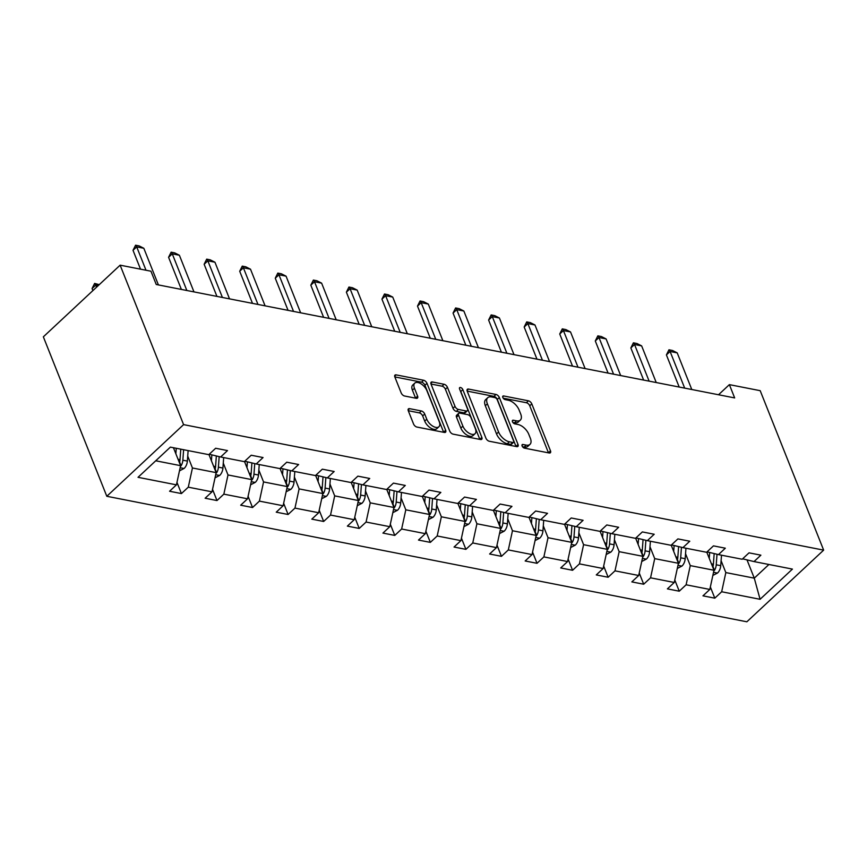<?xml version="1.0" encoding="UTF-8"?>
<svg xmlns="http://www.w3.org/2000/svg" width="867" height="867" viewBox="0 0 867 867"><rect width="100%" height="100%" fill="white"/><g stroke="black" fill="none" stroke-linecap="round" stroke-linejoin="round"><path stroke-width="1.3" d="M522.118 445.996A2.276 1.203 47 0 0 524.47 448.141L549.201 452.986A3.24 1.723 47 0 0 550.372 452.747A3.24 1.723 47 0 0 550.491 450.84L531.796 403.881A3.24 1.723 47 0 0 528.437 400.814L503.716 395.97A2.276 1.203 47 0 0 502.893 396.132A2.276 1.203 47 0 0 502.806 397.476A2.276 1.203 47 0 0 505.168 399.622L508.365 400.251A10.382 5.516 47 0 1 519.127 410.058L520.688 413.971A10.382 5.516 47 0 1 520.33 420.094A10.382 5.516 47 0 1 516.569 420.853L513.362 420.224A2.276 1.203 47 0 0 512.538 420.397A2.276 1.203 47 0 0 512.462 421.73A2.276 1.203 47 0 0 514.825 423.876L518.022 424.505A10.382 5.516 47 0 1 528.783 434.313L530.344 438.225A10.382 5.516 47 0 1 529.986 444.359A10.382 5.516 47 0 1 526.215 445.118L523.018 444.489A2.276 1.203 47 0 0 522.194 444.652A2.276 1.203 47 0 0 522.118 445.996M409.592 408.66A3.24 1.723 47 0 0 408.422 408.888A3.24 1.723 47 0 0 408.303 410.806L413.548 423.985A3.24 1.723 47 0 0 416.908 427.052L444.37 432.427A3.24 1.723 47 0 0 445.551 432.2A3.24 1.723 47 0 0 445.66 430.281L426.976 383.322A3.24 1.723 47 0 0 423.605 380.255L396.154 374.88A3.24 1.723 47 0 0 394.973 375.108A3.24 1.723 47 0 0 394.864 377.026L401.193 392.935A3.24 1.723 47 0 0 404.564 396.002L416.312 398.311A3.24 1.723 47 0 0 417.482 398.072A3.24 1.723 47 0 0 417.601 396.154L414.459 388.264A8.681 4.617 47 0 1 414.762 383.138A8.681 4.617 47 0 1 421.015 383.81A8.681 4.617 47 0 1 426.911 390.703L439.211 421.622A8.681 4.617 47 0 1 438.908 426.748A8.681 4.617 47 0 1 432.655 426.076A8.681 4.617 47 0 1 426.759 419.184L424.711 414.025A3.24 1.723 47 0 0 421.34 410.958L409.592 408.66L408.097 410.048M823.65 550.133L760.196 390.681L729.375 384.634L734.663 397.92L156.233 284.495L150.956 271.208L120.134 265.172L183.587 424.624L823.65 550.133L746.866 621.791L106.804 496.282L183.587 424.624M485.91 438.171A3.24 1.723 47 0 0 489.281 441.238L516.732 446.624A3.24 1.723 47 0 0 517.913 446.386A3.24 1.723 47 0 0 518.022 444.468L499.338 397.519A3.24 1.723 47 0 0 495.978 394.452L468.516 389.066A3.24 1.723 47 0 0 467.346 389.305A3.24 1.723 47 0 0 467.226 391.223L485.91 438.171M480.556 439.526L453.094 434.139A3.24 1.723 47 0 1 449.735 431.083L431.04 384.124A3.24 1.723 47 0 1 431.159 382.206A3.24 1.723 47 0 1 432.33 381.968L444.088 384.276A3.24 1.723 47 0 1 447.448 387.343L455.023 406.385A3.24 1.723 47 0 0 458.394 409.452L466.186 410.98A3.24 1.723 47 0 0 467.367 410.741A3.24 1.723 47 0 0 467.476 408.823L459.586 389.001A2.276 1.203 47 0 1 459.662 387.657A2.276 1.203 47 0 1 461.298 387.831A2.276 1.203 47 0 1 462.848 389.641L481.846 437.38A3.24 1.723 47 0 1 481.727 439.287A3.24 1.723 47 0 1 480.556 439.526M170.376 447.123L208.784 454.655L215.645 448.261L227.501 450.58L220.641 456.985L244.342 461.634L251.202 455.229L263.059 457.548L256.199 463.953L279.9 468.603L286.76 462.198L298.616 464.528L291.756 470.922L315.458 475.571L322.318 469.177L334.174 471.496L327.314 477.901L351.016 482.551L357.876 476.146L369.732 478.476L362.872 484.87L386.584 489.519L393.434 483.114L405.29 485.444L398.43 491.849L422.142 496.498L429.002 490.093L440.848 492.413L433.988 498.818L457.7 503.467L464.56 497.062L476.406 499.392L469.546 505.786L493.258 510.435L500.118 504.041L511.963 506.361L505.114 512.765L528.816 517.415L535.676 511.01L547.532 513.329L540.672 519.734L564.374 524.383L571.234 517.978L583.09 520.308L576.23 526.713L599.931 531.352L606.792 524.958L618.648 527.277L611.788 533.682L635.489 538.331L642.349 531.926L654.206 534.256L647.346 540.65L671.047 545.3L677.907 538.906L689.764 541.225L682.903 547.63L706.605 552.279L713.465 545.874L725.321 548.193L718.461 554.598L742.174 559.248L749.034 552.843L760.879 555.173L754.019 561.578L792.427 569.099L760.077 599.292L721.669 591.76L714.809 598.165L702.964 595.846L709.813 589.441L686.111 584.792L679.251 591.196L667.395 588.866L674.255 582.472L650.553 577.823L643.693 584.217L631.837 581.898L638.697 575.493L614.996 570.844L608.135 577.249L596.279 574.919L603.139 568.524L579.438 563.875L572.578 570.28L560.721 567.95L567.582 561.545L543.88 556.896L537.02 563.301L525.164 560.982L532.024 554.577L508.322 549.927L501.462 556.332L489.606 554.002L496.466 547.608L472.753 542.959L465.904 549.353L454.048 547.034L460.908 540.629L437.196 535.979L430.335 542.384L418.49 540.065L425.35 533.66L401.638 529.011L394.778 535.416L382.932 533.086L389.792 526.681L366.08 522.042L359.22 528.437L347.374 526.117L354.224 519.712L330.522 515.063L323.662 521.468L311.806 519.138L318.666 512.744L294.964 508.095L288.104 514.489L276.248 512.169L283.108 505.764L259.406 501.115L252.546 507.52L240.69 505.201L247.55 498.796L223.849 494.147L216.988 500.552L205.132 498.222L211.992 491.827L188.291 487.178L181.431 493.572L169.574 491.253L176.435 484.848L138.026 477.316L170.376 447.123M208.936 454.514L216.154 472.634L192.441 467.985L187.716 456.107M192.441 467.985L188.291 487.178M216.154 472.634L211.992 491.827M209.229 454.243L220.641 456.985M244.494 461.482L251.712 479.603L227.999 474.953L223.274 463.086M227.999 474.953L223.849 494.147M251.712 479.603L247.55 498.796M244.787 461.211L256.199 463.953M280.052 468.462L287.27 486.582L263.557 481.933L258.832 470.055M263.557 481.933L259.406 501.115M287.27 486.582L283.108 505.764M280.355 468.18L291.756 470.922M315.621 475.43L322.827 493.551L299.126 488.901L294.401 477.034M299.126 488.901L294.964 508.095M322.827 493.551L318.666 512.744M315.913 475.159L327.314 477.901M351.178 482.399L358.385 500.53L334.684 495.881L329.959 484.003M334.684 495.881L330.522 515.063M358.385 500.53L354.224 519.712M351.471 482.128L362.872 484.87M386.736 489.378L393.943 507.498L370.242 502.849L365.516 490.971M370.242 502.849L366.08 522.042M393.943 507.498L389.792 526.681M387.029 489.107L398.43 491.849M422.294 496.347L429.501 514.467L405.799 509.818L401.074 497.951M405.799 509.818L401.638 529.011M429.501 514.467L425.35 533.66M422.587 496.076L433.988 498.818M457.852 503.326L465.059 521.446L441.357 516.797L436.632 504.919M441.357 516.797L437.196 535.979M465.059 521.446L460.908 540.629M458.144 503.044L469.546 505.786M493.41 510.295L500.627 528.415L476.915 523.766L472.19 511.898M476.915 523.766L472.753 542.959M500.627 528.415L496.466 547.608M493.702 510.024L505.114 512.765M528.968 517.263L536.185 535.394L512.473 530.745L507.748 518.867M512.473 530.745L508.322 549.927M536.185 535.394L532.024 554.577M529.26 516.992L540.672 519.734M564.525 524.242L571.743 542.363L548.031 537.713L543.306 525.836M548.031 537.713L543.88 556.896M571.743 542.363L567.582 561.545M564.818 523.971L576.23 526.713M600.083 531.211L607.301 549.331L583.589 544.682L578.863 532.815M583.589 544.682L579.438 563.875M607.301 549.331L603.139 568.524M600.387 530.94L611.788 533.682M635.652 538.19L642.859 556.311L619.157 551.661L614.421 539.783M619.157 551.661L614.996 570.844M642.859 556.311L638.697 575.493M635.944 537.908L647.346 540.65M671.21 545.159L678.417 563.279L654.715 558.63L649.99 546.752M654.715 558.63L650.553 577.823M678.417 563.279L674.255 582.472M671.502 544.888L682.903 547.63M706.768 552.127L713.974 570.248L690.273 565.609L685.548 553.731M690.273 565.609L686.111 584.792M713.974 570.248L709.813 589.441M707.06 551.856L718.461 554.598M747.007 559.887L754.279 578.159L725.831 572.578L721.106 560.7M725.831 572.578L721.669 591.76M760.077 599.292L754.279 578.159L768.921 564.493M120.134 265.172L43.35 336.829L106.804 496.282M729.375 384.634L718.526 394.756M155.746 460.789L180.596 465.666L173.454 447.73M742.618 558.825L754.019 561.578M180.596 465.666L176.435 484.848M710.355 586.97L714.809 598.165M674.797 579.99L679.251 591.196M639.239 573.022L643.693 584.217M603.681 566.043L608.135 577.249M568.123 559.074L572.578 570.28M532.555 552.106L537.02 563.301M496.997 545.126L501.462 556.332M461.439 538.158L465.904 549.353M425.881 531.178L430.335 542.384M390.323 524.21L394.778 535.416M354.766 517.241L359.22 528.437M319.208 510.262L323.662 521.468M283.65 503.293L288.104 514.489M248.092 496.325L252.546 507.52M212.534 489.346L216.988 500.552M176.966 482.377L181.431 493.572M522.508 446.7L524.177 447.025A10.382 5.516 47 0 0 527.938 446.267L529.986 444.359M520.33 420.094L518.282 422.012A10.382 5.516 47 0 1 514.521 422.771L512.852 422.435M548.475 452.845A3.24 1.723 47 0 0 548.443 452.747L529.748 405.789A3.24 1.723 47 0 0 526.388 402.722L503.196 398.181M516.017 446.483A3.24 1.723 47 0 0 515.973 446.386L497.29 399.427A3.24 1.723 47 0 0 493.93 396.36L467.194 391.115M512.722 442.473A2.276 1.203 47 0 0 513.546 442.3A2.276 1.203 47 0 0 513.622 440.967L497.225 399.741A2.276 1.203 47 0 0 494.873 397.595L491.491 396.934A10.382 5.516 47 0 0 487.731 397.693A10.382 5.516 47 0 0 487.373 403.827L498.579 432.004A10.382 5.516 47 0 0 509.352 441.802L512.722 442.473L510.674 444.381A2.276 1.203 47 0 0 511.497 444.218L513.546 442.3M487.731 397.693L485.683 399.6A10.382 5.516 47 0 0 485.325 405.734L487.373 403.827M510.674 444.381L507.303 443.72A10.382 5.516 47 0 1 496.531 433.912L485.325 405.734M431.007 384.027L442.04 386.183L444.088 384.276M467.367 410.741L465.319 412.649A3.24 1.723 47 0 1 464.138 412.887L456.345 411.359A3.24 1.723 47 0 1 452.986 408.292L445.4 389.25A3.24 1.723 47 0 0 442.04 386.183M479.83 439.385A3.24 1.723 47 0 0 479.798 439.287L460.8 391.548A2.276 1.203 47 0 0 460.225 390.605M462.891 426.141A8.681 4.617 47 0 0 468.787 433.034A8.681 4.617 47 0 0 475.04 433.706A8.681 4.617 47 0 0 475.344 428.58L471.009 417.688A3.24 1.723 47 0 0 467.638 414.632L459.846 413.104A3.24 1.723 47 0 0 458.676 413.331A3.24 1.723 47 0 0 458.556 415.25L462.891 426.141L460.843 428.049A8.681 4.617 47 0 0 466.739 434.952A8.681 4.617 47 0 0 472.992 435.624L475.04 433.706M458.676 413.331L456.627 415.25A3.24 1.723 47 0 0 456.508 417.168L458.556 415.25M460.843 428.049L456.508 417.168M438.908 426.748L436.86 428.656A8.681 4.617 47 0 1 430.606 427.984A8.681 4.617 47 0 1 424.711 421.091L422.663 415.932A3.24 1.723 47 0 0 419.292 412.876L408.27 410.709M414.762 383.138L412.714 385.056A8.681 4.617 47 0 0 412.41 390.172L414.459 388.264M415.586 398.17A3.24 1.723 47 0 0 415.553 398.072L412.41 390.172M443.655 432.286A3.24 1.723 47 0 0 443.611 432.189L424.928 385.241A3.24 1.723 47 0 0 421.557 382.174L394.821 376.928M712.847 575.45L717.573 572.989A8.757 5.982 -78.9 0 0 720.737 565.674L721.507 555.194M709.249 558.381L709.683 552.485M713.801 571.05L714.473 570.345A8.757 5.982 -78.9 0 0 716.24 564.796L717.009 554.251M714.17 553.569L713.389 564.233A8.757 5.982 101.1 0 1 712.793 567.278M684.681 388.123L670.093 351.471L666.409 354.906L668.956 349.791L672.521 350.496L677.203 352.869L691.79 389.521M679.197 387.05L666.409 354.906M677.203 352.869L670.093 351.471L668.956 349.791M677.29 568.47L682.015 566.021A8.757 5.982 -78.9 0 0 685.179 558.706L685.949 548.226M673.692 551.401L674.125 545.516M678.243 564.081L678.915 563.377A8.757 5.982 -78.9 0 0 680.682 557.817L681.451 547.272M678.612 546.589L677.831 557.264A8.757 5.982 101.1 0 1 677.235 560.299M641.732 561.502L646.457 559.052A8.757 5.982 -78.9 0 0 649.621 551.726L650.391 541.246M638.134 544.433L638.567 538.537M642.685 557.102L643.357 556.408A8.757 5.982 -78.9 0 0 645.113 550.848L645.893 540.304M643.054 539.621L642.274 550.285A8.757 5.982 101.1 0 1 641.678 553.33M649.123 381.144L634.536 344.492L630.851 347.938L633.398 342.823L636.963 343.516L641.645 345.89L656.232 382.542M643.639 380.071L630.851 347.938M641.645 345.89L634.536 344.492L633.398 342.823M613.565 374.176L598.978 337.523L595.293 340.959L597.84 335.854L601.395 336.548L606.087 338.921L620.674 375.574M608.081 373.103L595.293 340.959M606.087 338.921L598.978 337.523L597.84 335.854M606.174 554.522L610.899 552.073A8.757 5.982 -78.9 0 0 614.064 544.758L614.833 534.278M602.576 537.464L602.998 531.569M607.128 550.133L607.8 549.429A8.757 5.982 -78.9 0 0 609.555 543.88L610.325 533.335M607.496 532.652L606.716 543.316A8.757 5.982 101.1 0 1 606.109 546.362M578.007 367.207L563.42 330.555L559.735 333.99L562.282 328.875L565.837 329.579L570.529 331.942L585.117 368.594M572.523 366.123L559.735 333.99M570.529 331.942L563.42 330.555L562.282 328.875M570.616 547.554L575.33 545.105A8.757 5.982 -78.9 0 0 578.506 537.789L579.275 527.309M567.018 530.485L567.441 524.6M571.57 543.154L572.231 542.46A8.757 5.982 -78.9 0 0 573.997 536.901L574.767 526.356M571.938 525.673L571.158 536.348A8.757 5.982 101.1 0 1 570.551 539.382M542.439 360.228L527.862 323.575L524.177 327.022L526.724 321.906L530.279 322.6L534.972 324.973L549.559 361.626M536.966 359.155L524.177 327.022M534.972 324.973L527.862 323.575L526.724 321.906M535.058 540.585L539.773 538.125A8.757 5.982 -78.9 0 0 542.948 530.81L543.707 520.33M531.46 523.516L531.883 517.621M536.012 536.185L536.673 535.481A8.757 5.982 -78.9 0 0 538.44 529.932L539.209 519.387M536.38 518.704L535.6 529.369A8.757 5.982 101.1 0 1 534.993 532.414M506.881 353.259L492.293 316.607L488.609 320.042L491.166 314.927L494.721 315.631L499.414 318.005L514.001 354.657M501.408 352.186L488.609 320.042M499.414 318.005L492.293 316.607L491.166 314.927M499.5 533.606L504.215 531.157A8.757 5.982 -78.9 0 0 507.39 523.841L508.149 513.362M495.891 516.537L496.325 510.652M500.454 529.217L501.115 528.512A8.757 5.982 -78.9 0 0 502.882 522.953L503.651 512.408M500.812 511.736L500.042 522.4A8.757 5.982 101.1 0 1 499.435 525.435M463.943 526.637L468.657 524.188A8.757 5.982 -78.9 0 0 471.832 516.862L472.591 506.382M460.334 509.568L460.767 503.684M464.885 522.237L465.557 521.544A8.757 5.982 -78.9 0 0 467.324 515.984L468.093 505.439M465.254 504.757L464.474 515.432A8.757 5.982 101.1 0 1 463.878 518.466M428.374 519.658L433.099 517.209A8.757 5.982 -78.9 0 0 436.264 509.894L437.033 499.414M424.776 502.6L425.209 496.704M429.328 515.269L429.999 514.564A8.757 5.982 -78.9 0 0 431.766 509.016L432.535 498.471M429.696 497.788L428.916 508.452A8.757 5.982 101.1 0 1 428.32 511.497M392.816 512.69L397.541 510.24A8.757 5.982 -78.9 0 0 400.706 502.925L401.475 492.445M389.218 495.621L389.651 489.736M393.77 508.29L394.442 507.596A8.757 5.982 -78.9 0 0 396.208 502.036L396.978 491.491M394.138 490.809L393.358 501.484A8.757 5.982 101.1 0 1 392.762 504.518M357.258 505.721L361.983 503.261A8.757 5.982 -78.9 0 0 365.148 495.946L365.917 485.466M353.66 488.652L354.094 482.756M358.212 501.321L358.884 500.617A8.757 5.982 -78.9 0 0 360.65 495.068L361.42 484.523M358.58 483.84L357.8 494.504A8.757 5.982 101.1 0 1 357.204 497.55M321.7 498.742L326.425 496.292A8.757 5.982 -78.9 0 0 329.59 488.977L330.36 478.497M318.102 481.684L318.536 475.788M322.654 494.353L323.326 493.648A8.757 5.982 -78.9 0 0 325.092 488.088L325.862 477.554M323.023 476.872L322.242 487.536A8.757 5.982 101.1 0 1 321.646 490.57M286.143 491.773L290.868 489.324A8.757 5.982 -78.9 0 0 294.032 482.009L294.802 471.518M282.544 474.704L282.978 468.819M287.096 487.373L287.768 486.68A8.757 5.982 -78.9 0 0 289.524 481.12L290.293 470.575M287.465 469.892L286.684 480.567A8.757 5.982 101.1 0 1 286.088 483.602M250.585 484.805L255.299 482.345A8.757 5.982 -78.9 0 0 258.474 475.029L259.244 464.549M246.987 467.736L247.409 461.84M251.538 480.405L252.21 479.7A8.757 5.982 -78.9 0 0 253.966 474.151L254.735 463.607M251.907 462.924L251.127 473.588A8.757 5.982 101.1 0 1 250.52 476.633M215.027 477.825L219.741 475.376A8.757 5.982 -78.9 0 0 222.917 468.061L223.675 457.581M211.429 460.756L211.851 454.872M215.981 473.425L216.642 472.732A8.757 5.982 -78.9 0 0 218.408 467.172L219.178 456.627M216.349 455.944L215.569 466.619A8.757 5.982 101.1 0 1 214.962 469.654M179.469 470.857L184.183 468.397A8.757 5.982 -78.9 0 0 187.359 461.081L188.117 450.602M175.871 453.788L176.272 448.282M180.423 466.457L181.084 465.763A8.757 5.982 -78.9 0 0 182.85 460.204L183.62 449.724M180.77 449.16L180.011 459.64A8.757 5.982 101.1 0 1 179.404 462.685M98.253 285.59L95.76 285.091L96.573 287.15M92.075 288.538L94.622 283.422L95.76 285.091L92.075 288.538L92.888 290.597M94.622 283.422L99.25 284.658M471.323 346.291L456.736 309.627L453.051 313.074L455.608 307.958L459.163 308.652L463.856 311.025L478.432 347.678M465.839 345.207L453.051 313.074M463.856 311.025L456.736 309.627L455.608 307.958M435.765 339.311L421.178 302.659L417.493 306.094L420.051 300.99L423.605 301.683L428.287 304.057L442.874 340.709M430.281 338.238L417.493 306.094M428.287 304.057L421.178 302.659L420.051 300.99M400.207 332.343L385.62 295.69L381.935 299.126L384.493 294.011L388.048 294.715L392.729 297.078L407.317 333.73M394.723 331.27L381.935 299.126M392.729 297.078L385.62 295.69L384.493 294.011M364.649 325.363L350.062 288.711L346.377 292.157L348.935 287.042L352.49 287.736L357.171 290.109L371.759 326.761M359.166 324.291L346.377 292.157M357.171 290.109L350.062 288.711L348.935 287.042M329.092 318.395L314.504 281.742L310.82 285.178L313.366 280.074L316.932 280.767L321.614 283.141L336.201 319.793M323.608 317.322L310.82 285.178M321.614 283.141L314.504 281.742L313.366 280.074M293.534 311.426L278.946 274.774L275.262 278.209L277.808 273.094L281.363 273.788L286.056 276.161L300.643 312.814M288.05 310.343L275.262 278.209M286.056 276.161L278.946 274.774L277.808 273.094M257.976 304.447L243.389 267.795L239.704 271.241L242.251 266.126L245.805 266.819L250.498 269.193L265.085 305.845M252.492 303.374L239.704 271.241M250.498 269.193L243.389 267.795L242.251 266.126M222.418 297.479L207.831 260.826L204.146 264.262L206.693 259.146L210.248 259.851L214.94 262.213L229.527 298.866M216.934 296.406L204.146 264.262M214.94 262.213L207.831 260.826L206.693 259.146M186.849 290.499L172.273 253.847L168.577 257.293L171.135 252.178L174.69 252.871L179.382 255.245L193.97 291.897M181.376 289.426L168.577 257.293M179.382 255.245L172.273 253.847L171.135 252.178M146.003 270.244L136.704 246.878L133.019 250.314L135.577 245.209L139.132 245.903L143.824 248.276L158.412 284.929M140.53 269.171L133.019 250.314M143.824 248.276L136.704 246.878L135.577 245.209M524.177 447.025L526.215 445.118M512.321 421.199L513.362 420.224M514.521 422.771L516.569 420.853M502.665 396.945L503.716 395.97M526.388 402.722L528.437 400.814M529.748 405.789L531.796 403.881M548.443 452.747L550.491 450.84M521.977 445.465L523.018 444.489M467.02 390.453L468.516 389.066M493.93 396.36L495.978 394.452M497.29 399.427L499.338 397.519M515.973 446.386L518.022 444.468M496.531 433.912L498.579 432.004M507.303 443.72L509.352 441.802M430.845 383.366L432.33 381.968M445.4 389.25L447.448 387.343M452.986 408.292L455.023 406.385M456.345 411.359L458.394 409.452M464.138 412.887L466.186 410.98M460.8 391.548L462.848 389.641M479.798 439.287L481.846 437.38M419.292 412.876L421.34 410.958M422.663 415.932L424.711 414.025M424.711 421.091L426.759 419.184M415.553 398.072L417.601 396.154M394.658 376.267L396.154 374.88M421.557 382.174L423.605 380.255M424.928 385.241L426.976 383.322M443.611 432.189L445.66 430.281M713.53 572.318L717.41 573.076M716.24 564.796L720.737 565.674M711.428 563.853L713.389 564.233M712.988 566.617L714.473 570.345M677.972 565.349L681.852 566.108M680.682 557.817L685.179 558.706M675.87 556.874L677.831 557.264M677.43 559.649L678.915 563.377M642.414 558.37L646.294 559.128M645.113 550.848L649.621 551.726M640.312 549.906L642.274 550.285M641.873 552.669L643.357 556.408M606.857 551.401L610.736 552.16M609.555 543.88L614.064 544.758M604.754 542.937L606.716 543.316M606.315 545.701L607.8 549.429M571.288 544.422L575.179 545.191M573.997 536.901L578.506 537.789M569.196 535.958L571.158 536.348M570.746 538.732L572.231 542.46M535.73 537.453L539.61 538.212M538.44 529.932L542.948 530.81M533.639 528.989L535.6 529.369M535.188 531.753L536.673 535.481M500.172 530.485L504.052 531.243M502.882 522.953L507.39 523.841M498.07 522.01L500.042 522.4M499.63 524.784L501.115 528.512M464.614 523.505L468.494 524.264M467.324 515.984L471.832 516.862M462.512 515.041L464.474 515.432M464.073 517.805L465.557 521.544M429.057 516.537L432.936 517.296M431.766 509.016L436.264 509.894M426.954 508.073L428.916 508.452M428.515 510.836L429.999 514.564M393.499 509.558L397.379 510.327M396.208 502.036L400.706 502.925M391.396 501.093L393.358 501.484M392.957 503.868L394.442 507.596M357.941 502.589L361.821 503.348M360.65 495.068L365.148 495.946M355.838 494.125L357.8 494.504M357.399 496.889L358.884 500.617M322.383 495.621L326.263 496.379M325.092 488.088L329.59 488.977M320.281 487.146L322.242 487.536M321.841 489.92L323.326 493.648M286.825 488.641L290.705 489.411M289.524 481.12L294.032 482.009M284.723 480.177L286.684 480.567M286.283 482.941L287.768 486.68M251.257 481.673L255.147 482.431M253.966 474.151L258.474 475.029M249.165 473.209L251.127 473.588M250.726 475.972L252.21 479.7M215.699 474.704L219.579 475.463M218.408 467.172L222.917 468.061M213.607 466.229L215.569 466.619M215.157 469.004L216.642 472.732M180.141 467.725L184.021 468.483M182.85 460.204L187.359 461.081M178.038 459.261L180.011 459.64M179.599 462.024L181.084 465.763"/></g></svg>
